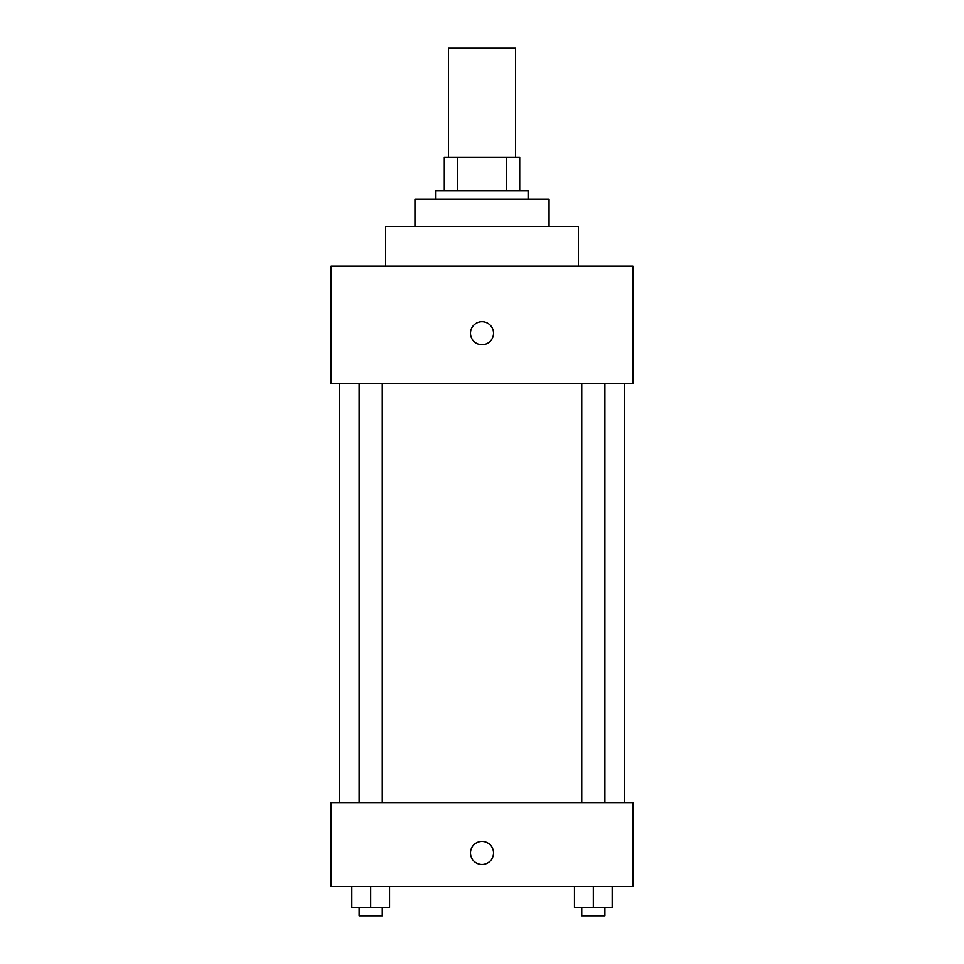 <?xml version="1.0" encoding="UTF-8"?>
<svg xmlns="http://www.w3.org/2000/svg" width="964" height="964" viewBox="0 0 964 964"><rect width="100%" height="100%" fill="white"/><g stroke="black" fill="none" stroke-linecap="round" stroke-linejoin="round"><path stroke-width="1.45" d="M515.535 157.168L515.535 48.2L448.465 48.2L448.465 157.168M457.406 190.703L457.406 157.168L444.284 157.168L444.284 190.703L444.284 157.168M457.406 157.168L519.716 157.168L519.716 190.703M506.594 190.703L506.594 157.168M435.897 199.09L435.897 190.703L528.103 190.703L528.103 199.09M414.942 226.335L414.942 199.09L549.058 199.09L549.058 226.335M385.6 266.148L385.6 226.335L578.4 226.335L578.4 266.148M331.11 266.148L632.89 266.148L632.89 383.503L331.11 383.503L331.11 266.148M482 344.738A11.532 11.532 0 0 1 472.023 327.447A11.532 11.532 0 0 1 491.977 327.447A11.532 11.532 0 0 1 482 344.738M331.11 802.638L632.89 802.638L632.89 886.458L331.11 886.458L331.11 802.638M482 864.455A11.532 11.532 0 0 1 472.023 847.163A11.532 11.532 0 0 1 491.977 847.163A11.532 11.532 0 0 1 482 864.455M574.46 886.458L574.46 907.413L612.176 907.413L612.176 886.458L612.176 907.413M593.318 907.413L593.318 886.458M604.886 907.413L604.886 915.8L581.75 915.8L581.75 907.413M351.824 886.458L351.824 907.413L389.54 907.413L389.54 886.458L389.54 907.413M370.682 907.413L370.682 886.458M382.25 907.413L382.25 915.8L359.114 915.8L359.114 907.413M624.503 802.638L624.503 383.503M339.497 802.638L339.497 383.503M581.75 383.503L581.75 802.638M604.886 383.503L604.886 802.638M382.25 802.638L382.25 383.503M359.114 802.638L359.114 383.503"/></g></svg>
